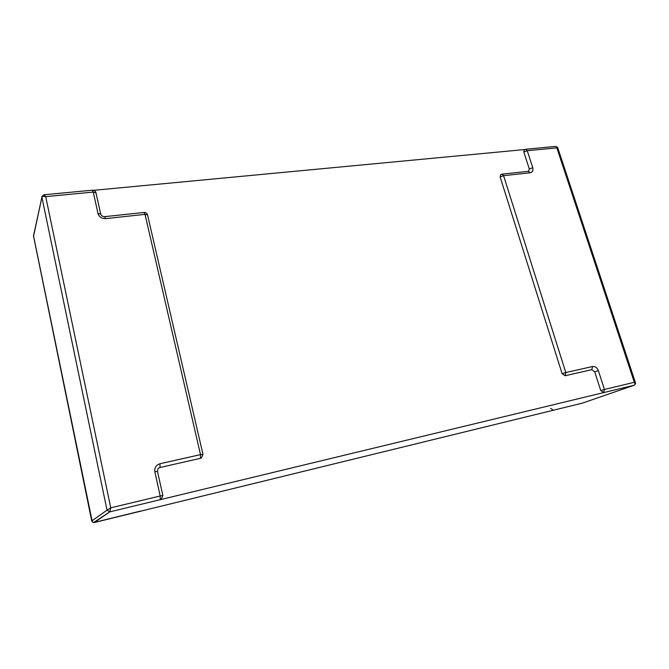 <?xml version="1.0" encoding="UTF-8"?>
<svg xmlns="http://www.w3.org/2000/svg" width="669" height="669" viewBox="0 0 669 669"><rect width="100%" height="100%" fill="white"/><g stroke="black" fill="none" stroke-linecap="round" stroke-linejoin="round"><path stroke-width="1" d="M92.698 190.414L526.327 149.396M97.975 213.436L100.726 214.072C101.253 215.736 102.583 216.589 104.707 216.656L105.618 218.612C101.688 218.671 99.146 216.948 97.975 213.436L93.267 192.087L45.709 196.619L110.753 507.838L109.791 511.869L94.245 522.539L582.381 403.131L634.137 385.244L109.791 511.869L107.023 510.163L91.737 520.992L93.543 522.589L141.059 510.957M160.058 506.433L540.142 413.459L160.058 506.433M635.466 382.793L634.321 382.3L604.45 389.458L598.379 370.676C597.133 367.641 595.193 366.261 592.575 366.52L565.798 372.533L503.59 175.663L530.132 172.794C532.541 172.242 533.41 170.536 532.75 167.693L529.304 168.989L523.835 152.014L527.256 150.701L556.859 147.874L634.321 382.3C635.132 383.763 635.065 384.75 634.137 385.244L635.517 383.789L635.466 382.793L557.678 147.548L555.947 146.402M555.864 146.411L556.859 147.874L557.678 147.548M523.835 152.014L524.287 149.856L525.692 149.262L527.256 150.701L532.75 167.693M550.646 408.324L553.355 410.222L582.381 403.131L634.137 385.244L603.647 392.603L600.745 390.537L594.691 371.772L598.379 370.676M582.206 403.173L553.355 410.222M500.128 176.967L503.59 175.663L502.001 174.141L500.629 174.726L500.128 176.967L562.094 373.645L565.062 375.752L591.797 369.698L594.691 371.772M529.304 168.989L528.51 171.306L530.132 172.794M33.55 236.224L41.904 197.23C42.289 196.494 43.552 196.293 45.709 196.619L43.928 194.771L92.406 190.197L93.267 192.087L96.035 192.797C95.483 191.041 94.279 190.172 92.406 190.197M41.904 196.502L43.92 194.771M93.543 522.589L109.791 511.869L160.251 499.684L160.184 495.98L110.753 507.838L107.023 510.163L41.904 197.23L33.483 235.906L91.737 520.992M160.251 499.684L161.154 499.325L162.868 495.528L160.184 495.98L154.848 471.77C154.38 467.706 156.078 465.03 159.958 463.742L160.016 467.497L158.779 468.057C158.185 467.982 157.767 469.103 157.541 471.419L154.848 471.77M160.016 467.497L200.474 458.332L201.494 457.897L202.966 454.335L200.508 454.627L145.022 214.364L144.027 212.449L104.707 216.656M603.647 392.603L604.45 389.458L600.745 390.537M565.062 375.752L565.798 372.533L562.094 373.645M592.575 366.52L591.797 369.698M144.027 212.449C145.834 212.399 147.004 213.227 147.548 214.933L145.022 214.364L105.618 218.612M157.483 471.494L162.868 495.528M200.474 458.332L200.508 454.627L159.958 463.742M96.01 193.04L100.726 214.072M582.473 403.098L634.237 385.21M528.51 171.306L502.001 174.141M555.88 146.411L525.692 149.262M147.548 214.933L202.966 454.335M33.45 235.538L92.339 522.063M94.22 522.548L140.373 511.25"/></g></svg>
